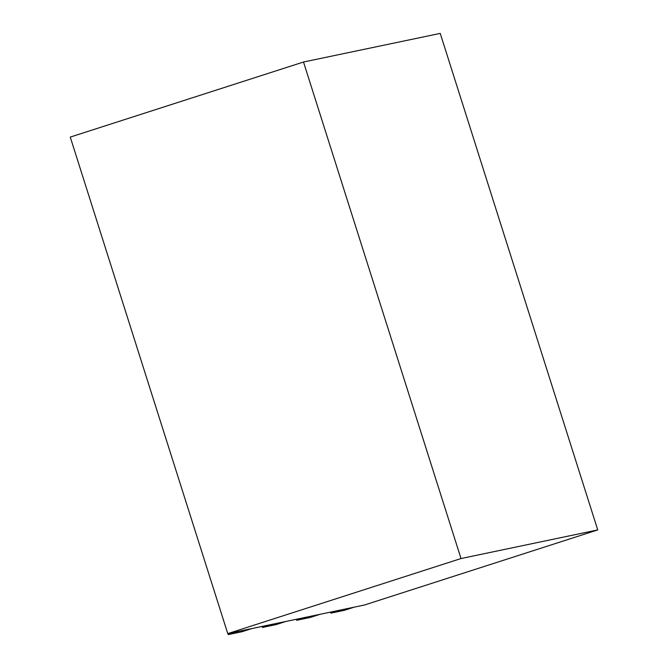 <?xml version="1.0" encoding="UTF-8"?>
<svg xmlns="http://www.w3.org/2000/svg" width="668" height="668" viewBox="0 0 668 668"><rect width="100%" height="100%" fill="white"/><g stroke="black" fill="none" stroke-linecap="round" stroke-linejoin="round"><path stroke-width="1" d="M330.518 612.113L330.844 613.14L344.521 610.276L354.24 607.154L340.563 610.009L330.844 613.14M296.341 619.269L296.667 620.296L310.336 617.432L320.055 614.301L306.378 617.165L296.667 620.296M227.972 633.573L228.297 634.6L241.975 631.736L251.694 628.613L238.017 631.469L228.297 634.6M262.157 626.417L262.482 627.444L276.151 624.588L285.871 621.457L272.202 624.321L262.482 627.444M461.02 558.54L597.743 529.924L440.237 33.4L303.506 62.015L461.02 558.54L227.763 633.615L364.494 605.008L597.743 529.924M303.506 62.015L70.257 137.09L227.763 633.615"/></g></svg>
